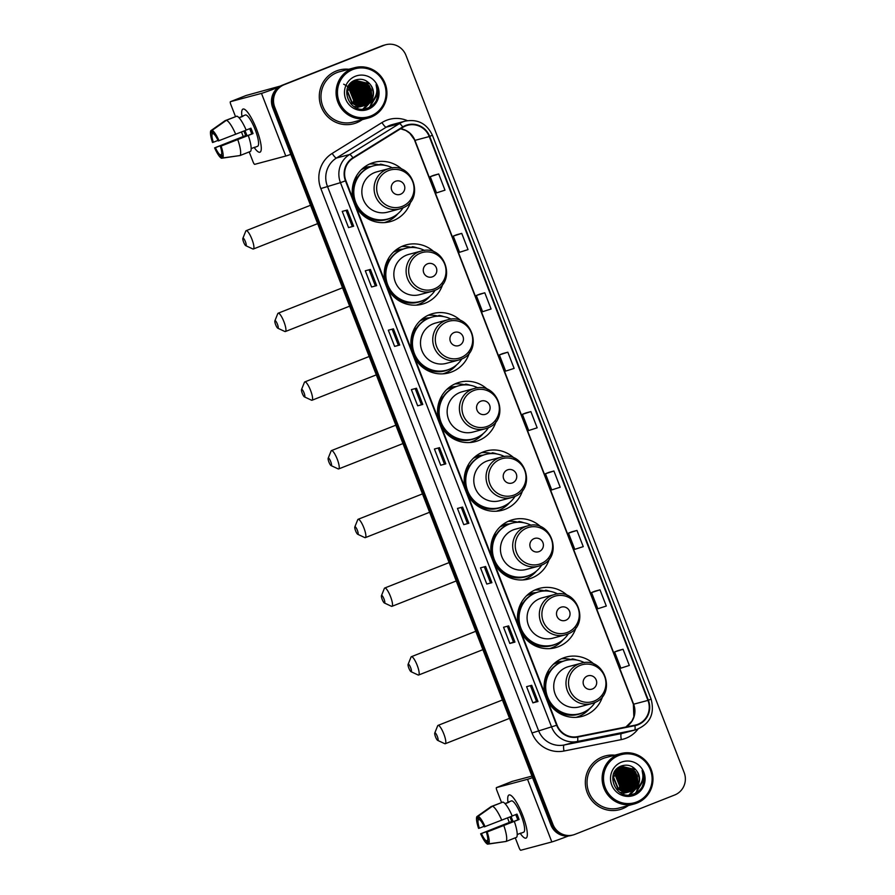 <?xml version="1.0" encoding="UTF-8"?>
<svg xmlns="http://www.w3.org/2000/svg" width="895" height="895" viewBox="0 0 895 895"><rect width="100%" height="100%" fill="white"/><g stroke="black" fill="none" stroke-linecap="round" stroke-linejoin="round"><path stroke-width="1.34" d="M594.19 664.291A30.71 29.904 75 0 0 566.132 657.053A30.71 29.904 75 0 0 562.966 658.105A30.71 29.904 75 0 0 545.223 694.598M547.583 700.696A30.71 29.904 75 0 0 582.007 716.403A30.71 29.904 75 0 0 585.173 715.351A30.71 29.904 75 0 0 602.704 696.131M567.542 595.589A30.71 29.904 75 0 0 539.495 588.362A30.71 29.904 75 0 0 536.318 589.402A30.71 29.904 75 0 0 518.574 625.896M520.946 631.993A30.71 29.904 75 0 0 555.359 647.7A30.71 29.904 75 0 0 558.525 646.649A30.71 29.904 75 0 0 576.056 627.429M540.893 526.886A30.71 29.904 75 0 0 512.846 519.659A30.71 29.904 75 0 0 509.669 520.7A30.71 29.904 75 0 0 491.926 557.205M494.297 563.291A30.71 29.904 75 0 0 528.71 578.998A30.71 29.904 75 0 0 531.876 577.957A30.71 29.904 75 0 0 549.407 558.737M514.245 458.195A30.71 29.904 75 0 0 486.198 450.957A30.71 29.904 75 0 0 483.031 452.009A30.71 29.904 75 0 0 465.288 488.502M467.649 494.599A30.71 29.904 75 0 0 502.061 510.295A30.71 29.904 75 0 0 505.227 509.255A30.71 29.904 75 0 0 522.758 490.035M487.607 389.493A30.71 29.904 75 0 0 459.549 382.254A30.71 29.904 75 0 0 456.383 383.306A30.71 29.904 75 0 0 438.639 419.8M441 425.897A30.71 29.904 75 0 0 475.413 441.604A30.71 29.904 75 0 0 478.59 440.553A30.71 29.904 75 0 0 496.11 421.332M460.959 320.79A30.71 29.904 75 0 0 432.9 313.563A30.71 29.904 75 0 0 429.734 314.604A30.71 29.904 75 0 0 411.991 351.097M414.351 357.194A30.71 29.904 75 0 0 448.764 372.902A30.71 29.904 75 0 0 451.941 371.85A30.71 29.904 75 0 0 469.472 352.63M434.31 252.088A30.71 29.904 75 0 0 406.252 244.861A30.71 29.904 75 0 0 403.086 245.901A30.71 29.904 75 0 0 385.342 282.406M387.703 288.492A30.71 29.904 75 0 0 422.127 304.199A30.71 29.904 75 0 0 425.293 303.159A30.71 29.904 75 0 0 442.824 283.939M402.303 169.569A30.71 29.904 75 0 0 374.244 162.331A30.71 29.904 75 0 0 371.078 163.382A30.71 29.904 75 0 0 353.335 199.876M355.695 205.973A30.71 29.904 75 0 0 390.108 221.68A30.71 29.904 75 0 0 393.285 220.629A30.71 29.904 75 0 0 410.816 201.409M554.989 662.826A28.103 27.365 -105 0 1 557.093 662.177A28.103 27.365 -105 0 1 562.955 661.293M557.988 662.535A28.103 27.365 75 0 0 554.945 662.871M528.352 594.135A28.103 27.365 -105 0 1 530.444 593.474A28.103 27.365 -105 0 1 536.318 592.591M531.339 593.832A28.103 27.365 75 0 0 528.296 594.168M501.703 525.432A28.103 27.365 -105 0 1 503.807 524.772A28.103 27.365 -105 0 1 509.669 523.888M504.69 525.141A28.103 27.365 75 0 0 501.647 525.477M475.055 456.73A28.103 27.365 -105 0 1 477.158 456.07A28.103 27.365 -105 0 1 483.02 455.186M478.042 456.439A28.103 27.365 75 0 0 474.999 456.774M448.406 388.027A28.103 27.365 -105 0 1 450.509 387.378A28.103 27.365 -105 0 1 456.372 386.495M451.393 387.736A28.103 27.365 75 0 0 448.361 388.072M421.758 319.336A28.103 27.365 -105 0 1 423.861 318.676A28.103 27.365 -105 0 1 429.723 317.792M424.745 319.034A28.103 27.365 75 0 0 421.713 319.37M398.107 250.343A28.103 27.365 75 0 0 395.064 250.678A28.103 27.365 -105 0 1 397.212 249.973A28.103 27.365 -105 0 1 403.074 249.09M363.101 168.103A28.103 27.365 -105 0 1 365.205 167.454A28.103 27.365 -105 0 1 371.067 166.571M366.089 167.812A28.103 27.365 75 0 0 363.057 168.148M385.141 222.553A30.71 29.904 75 0 0 386.674 221.781M378.574 164.669A30.71 29.904 75 0 0 369.501 164.053M417.148 305.072A30.71 29.904 75 0 0 418.681 304.311M410.581 247.199A30.71 29.904 75 0 0 401.508 246.584M443.797 373.774A30.71 29.904 75 0 0 445.33 373.014M437.23 315.901A30.71 29.904 75 0 0 428.157 315.286M470.446 442.477A30.71 29.904 75 0 0 471.978 441.705M463.878 384.593A30.71 29.904 75 0 0 454.805 383.977M497.094 511.179A30.71 29.904 75 0 0 498.627 510.407M490.516 453.295A30.71 29.904 75 0 0 481.454 452.68M523.743 579.87A30.71 29.904 75 0 0 525.264 579.11M517.165 521.998A30.71 29.904 75 0 0 508.103 521.382M550.38 648.573A30.71 29.904 75 0 0 551.913 647.812M543.813 590.7A30.71 29.904 75 0 0 534.751 590.073M577.029 717.275A30.71 29.904 75 0 0 578.562 716.503M570.462 659.391A30.71 29.904 75 0 0 561.389 658.776M385.723 44.75L383.675 45.298A17.385 16.927 75 0 0 381.885 45.891L282.138 85.26A17.385 16.927 75 0 0 272.673 107.68L550.872 824.91A17.385 16.927 75 0 0 571.111 835.494L572.14 835.225A17.385 16.927 75 0 1 551.902 824.642A17.385 16.927 75 0 0 572.14 835.225L573.158 834.946A17.385 16.927 75 0 0 574.959 834.353L674.696 794.984A17.385 16.927 75 0 0 684.16 772.564L405.961 55.333A17.385 16.927 75 0 0 383.921 45.343L284.185 84.712A17.385 16.927 75 0 0 274.72 107.132L552.92 824.373A17.385 16.927 75 0 0 573.158 834.946M284.185 84.712L283.167 84.98A17.385 16.927 75 0 0 273.702 107.4L551.902 824.642L273.702 107.4A17.385 16.927 75 0 1 283.167 84.98L382.903 45.611L282.138 85.26M384.693 45.018A17.385 16.927 75 0 0 382.903 45.611A17.385 16.927 75 0 1 384.693 45.018M336.363 70.962A27.812 27.085 75 0 0 320.701 105.375A27.812 27.085 75 0 0 353.603 123.767A27.812 27.085 75 0 0 356.467 122.816A27.812 27.085 75 0 0 362.251 119.65A27.812 27.085 75 0 1 356.467 122.816A27.812 27.085 75 0 1 353.603 123.767A27.812 27.085 75 0 1 320.701 105.375A27.812 27.085 75 0 1 336.363 70.962A27.812 27.085 75 0 1 339.227 70.023A27.812 27.085 75 0 0 336.363 70.962M602.413 756.879A27.812 27.085 75 0 0 586.74 791.292A27.812 27.085 75 0 0 619.653 809.673A27.812 27.085 75 0 0 622.517 808.733A27.812 27.085 75 0 0 628.301 805.567A27.812 27.085 75 0 1 622.517 808.733A27.812 27.085 75 0 1 619.653 809.673A27.812 27.085 75 0 1 586.74 791.292A27.812 27.085 75 0 1 602.413 756.879A27.812 27.085 75 0 1 605.277 755.939A27.812 27.085 75 0 0 602.413 756.879M405.748 125.904A18.549 18.057 -105 0 1 429.253 136.555L647.958 700.405A18.549 18.057 -105 0 1 634.846 725.207L577.532 736.63A18.549 18.057 -105 0 1 557.048 725.095L345.884 180.667A18.549 18.057 -105 0 1 353.156 158.169L402.94 127.314A18.549 18.057 -105 0 1 405.748 125.904M405.58 125.468A19.008 18.504 75 0 0 402.705 126.922L352.921 157.766A19.008 18.504 75 0 0 345.459 180.835L556.634 725.252A19.008 18.504 75 0 0 577.622 737.088L634.935 725.666A19.008 18.504 75 0 0 648.383 700.237L429.678 136.387A19.008 18.504 75 0 0 405.58 125.468M623.054 649.244L614.585 651.963L620.873 668.162L629.33 665.444L623.054 649.244L617.942 650.62M600.008 589.839L591.539 592.557L597.826 608.757L606.295 606.038L600.008 589.839L594.895 591.203M576.962 530.422L568.493 533.14L574.78 549.34L583.249 546.632L576.962 530.422L571.849 531.798M553.915 471.016L545.458 473.735L551.734 489.934L560.203 487.216L553.915 471.016L548.803 472.392M438.707 173.966L430.238 176.684L436.525 192.884L444.983 190.165L438.707 173.966L433.594 175.342M461.742 233.382L453.284 236.09L459.56 252.3L468.029 249.582L461.742 233.382L456.629 234.747M484.788 292.788L476.319 295.507L482.606 311.706L491.075 308.988L484.788 292.788L479.675 294.164M507.834 352.194L499.365 354.912L505.653 371.112L514.122 368.404L507.834 352.194L502.721 353.57M530.88 411.611L522.411 414.318L528.699 430.529L537.157 427.81L530.88 411.611L525.768 412.975M348.781 69.262A27.812 27.085 75 0 0 339.227 70.023A27.812 27.085 75 0 1 348.781 69.262M614.831 755.179A27.812 27.085 75 0 0 605.277 755.939L605.277 755.939A27.812 27.085 75 0 1 614.831 755.179M491.903 582.679L486.79 584.055L480.503 567.844L485.627 566.479L491.903 582.679L485.515 566.513M514.949 642.095L509.837 643.46L503.549 627.261L508.662 625.885L514.949 642.095L508.55 625.918M537.996 701.501L532.883 702.866L526.596 686.666L531.708 685.301L537.996 701.501L531.596 685.324M422.776 404.45L417.663 405.815L411.376 389.616L416.488 388.251L422.776 404.45L416.376 388.285M399.729 345.045L394.617 346.41L388.329 330.21L393.442 328.845L399.729 345.045L393.341 328.868M376.683 285.628L371.57 287.004L365.294 270.793L370.407 269.429L376.683 285.628L370.295 269.462M353.648 226.222L348.535 227.587L342.248 211.388L347.361 210.023L353.648 226.222L347.249 210.045M468.868 523.273L463.744 524.638L457.468 508.438L462.581 507.073L468.868 523.273L462.469 507.096M445.822 463.867L440.709 465.232L434.422 449.033L439.534 447.657L445.822 463.867L439.423 447.69M440.709 465.232L445.71 463.89M463.744 524.638L468.745 523.295M348.535 227.587L353.536 226.245M371.57 287.004L376.571 285.65M394.617 346.41L399.617 345.067M417.663 405.815L422.664 404.473M532.883 702.866L536.519 701.434M530.399 685.648L536.53 701.434L537.884 701.523M509.837 643.46L513.484 642.017M507.353 626.243L513.484 642.028L514.838 642.118M486.79 584.055L491.791 582.701M522.411 414.318L525.812 412.964M499.365 354.912L502.766 353.547M476.319 295.507L479.731 294.142M453.284 236.09L456.685 234.725M430.238 176.684L433.639 175.319M545.458 473.735L548.859 472.37M568.493 533.14L571.905 531.775M591.539 592.557L594.94 591.192M614.585 651.963L617.986 650.598M444.345 463.8L438.226 448.015M421.31 404.383L415.179 388.598M398.264 344.978L392.144 329.192M375.218 285.561L369.098 269.775M352.171 226.155L346.052 210.37M467.391 523.206L461.272 507.42M490.438 582.611L484.318 566.826M241.941 116.361A23.18 5.258 68.5 0 1 245.655 110.13A23.18 5.258 68.5 0 1 256.585 129.26A23.18 5.258 68.5 0 1 261.228 149.577A23.18 5.258 68.5 0 1 254.247 147.563A23.18 5.258 68.5 0 0 259.986 152.195A23.18 5.258 68.5 0 0 256.585 129.26A23.18 5.258 68.5 0 0 242.959 109.067A23.18 5.258 68.5 0 0 241.941 116.361M278.49 87.262A23.18 0.593 158.8 0 1 261.485 93.382L230.429 101.683A2.898 0.66 -111.5 0 0 230.407 101.694A2.898 0.66 -111.5 0 0 230.832 104.558L235.486 116.551M290.786 154.365A23.18 0.593 158.8 0 1 285.785 156.032L254.728 164.333A2.898 0.66 -111.5 0 1 253.039 161.805L249.202 151.926M243.239 136.532L241.471 131.99M246.136 95.485A2.898 0.66 68.5 0 1 246.159 95.474A2.898 0.66 68.5 0 1 246.17 95.474L280.515 86.009M218.011 140.414L213.301 142.271A11.59 2.629 68.5 0 1 212.126 134.015L213.357 133.534M226.379 120.299L212.115 130.357L213.413 133.679A11.59 2.629 68.5 0 1 218.257 140.951L246.192 130.133A19.119 4.341 68.5 0 0 236.884 116.16L226.379 120.299A19.119 4.341 68.5 0 1 235.698 134.272M246.17 130.077L250.924 128.198A16.804 3.815 68.5 0 1 252.032 130.883A16.804 3.815 68.5 0 1 253.016 133.601L220.349 146.344L251.842 133.914A11.59 2.629 -111.5 0 0 250.88 131.196A11.59 2.629 -111.5 0 0 249.806 128.645M251.786 133.747A11.59 2.629 68.5 0 1 250.488 130.692A11.59 2.629 68.5 0 1 249.75 128.667M245.051 130.581A11.59 2.629 -111.5 0 0 245.767 132.561A11.59 2.629 -111.5 0 0 246.897 135.234L215.393 147.675A11.59 2.629 68.5 0 0 220.248 154.936L221.535 158.258L239.412 155.629M221.535 158.258A15.07 3.423 68.5 0 1 214.61 147.876L245.722 135.548A16.804 3.815 68.5 0 1 244.615 132.863A16.804 3.815 68.5 0 1 243.932 131.028M238.965 117.692L241.695 116.618A16.804 3.815 68.5 0 1 242.153 116.249L245.297 114.996A16.804 3.815 68.5 0 1 255.176 129.641A16.804 3.815 68.5 0 1 257.637 146.265L254.493 147.507A16.804 3.815 68.5 0 1 253.9 147.541M254.493 147.507A16.804 3.815 68.5 0 0 254.941 147.138L251.171 148.626M248.295 135.537A19.119 4.341 68.5 0 1 250.544 151.389L240.05 155.54L222.81 157.923L221.524 154.6A11.59 2.629 68.5 0 0 220.349 146.344M237.79 139.676A19.119 4.341 68.5 0 1 240.05 155.54M212.115 130.357A15.07 3.423 68.5 0 1 219.04 140.739M221.132 146.131A15.07 3.423 68.5 0 1 222.81 157.923M214.61 147.876L215.393 147.675M242.153 116.249A16.804 3.815 68.5 0 1 242.981 116.272L239.077 117.816M235.653 116.641L225.104 120.646L210.84 130.704L212.126 134.015M213.301 142.271L212.518 142.484A15.07 3.423 68.5 0 1 210.84 130.704M221.591 154.41L220.248 154.936M245.722 135.548L246.897 135.234M251.842 133.914L253.016 133.601M370.765 116.014A24.915 24.254 75 0 0 384.324 83.884A24.915 24.254 75 0 0 352.753 69.564A24.915 24.254 75 0 0 339.183 101.706A24.915 24.254 75 0 0 370.765 116.014M370.933 117.167A26.078 25.384 75 0 0 385.611 84.902A26.078 25.384 75 0 0 354.767 67.662A26.078 25.384 75 0 0 352.071 68.557A26.078 25.384 75 0 0 337.393 100.811A26.078 25.384 75 0 0 368.237 118.05A26.078 25.384 75 0 0 370.933 117.167M369.993 106.975A26.078 25.384 75 0 0 371.47 101.706M371.772 99.334A26.078 25.384 75 0 0 371.828 96.145M371.626 93.751A26.078 25.384 75 0 0 369.176 85.584L371.638 94.892M368.36 84.029A26.078 25.384 75 0 0 366.279 80.897M354.767 67.662L339.686 71.701A26.078 25.384 75 0 0 336.99 72.584A26.078 25.384 75 0 0 322.301 104.849A26.078 25.384 75 0 0 353.156 122.089L368.237 118.05M358.917 107.02L358.324 107.232M358.705 107.053L358.123 107.277M360.54 106.583L359.947 106.807M360.338 106.617L359.745 106.841M362.162 106.147L361.569 106.371M361.379 106.438L353.928 106.572M361.96 106.181L361.367 106.404M361.166 106.471L360.562 106.662M368.449 103.585A13.101 12.754 75 0 0 371.045 85.495C367.174 80.069 362.106 78.201 355.863 79.901C337.493 85.674 349.856 115.679 367.386 108.15C372.454 106.259 375.889 102.724 377.69 97.533C378.82 92.99 378.283 88.661 376.057 84.544C378.283 92.834 375.743 99.177 368.449 103.585L364.019 105.744L352.485 103.317L347.473 91.178L355.114 81.098L356.445 80.651L367.487 83.213L371.951 95.496L363.202 105.934M363.001 106.002L361.983 106.281M356.232 80.707L367.084 83.325L371.548 95.597L362.99 105.968M362.788 106.046L362.184 106.225M371.045 85.495C375.285 94.109 373.271 100.743 364.992 105.397L363.817 105.8M364.019 105.744L352.082 103.428L347.07 91.29L354.711 81.199M348.625 87.218L349.632 87.99L354.096 100.262L353.044 103.73M348.491 87.52L353.682 100.374L352.775 103.54M349.207 86.144L351.254 87.553L355.718 99.837L354.084 104.413M349.061 86.401L350.84 87.665L355.304 99.938L353.827 104.256M349.822 85.204L352.876 87.117L357.34 99.401L355.102 104.939M349.665 85.428L352.473 87.229L356.937 99.513L354.856 104.816M350.471 84.387L354.498 86.692L358.962 98.965L356.076 105.353M350.314 84.589L354.096 86.793L358.559 99.076L355.841 105.252M351.153 83.671L356.12 86.256L360.584 98.528L357.038 105.666M350.985 83.839L355.718 86.356L360.182 98.64L356.803 105.599M351.858 83.034L357.743 85.819L362.206 98.092L357.966 105.901M351.679 83.19L357.34 85.931L361.804 98.204L357.731 105.845M352.574 82.485L359.365 85.383L363.829 97.667L358.884 106.057M352.395 82.608L358.962 85.495L363.426 97.768L358.649 106.024M353.312 81.993L360.987 84.947L365.451 97.231L359.779 106.147M359.589 106.27L359.029 106.617M358.839 106.729L358.268 107.02M358.078 107.12L357.497 107.378M353.133 82.105L360.584 85.059L365.048 97.342L359.555 106.136M359.365 106.259L358.805 106.617M358.626 106.729L358.056 107.031M357.866 107.132L357.284 107.4M354.073 81.568L362.609 84.522L367.073 96.794L360.651 106.181M360.461 106.292L359.891 106.583M359.7 106.684L359.119 106.941M353.883 81.669L362.206 84.622L366.67 96.906L360.439 106.181M360.249 106.292L359.678 106.606M359.488 106.695L358.906 106.964M354.845 81.21L364.243 84.085L368.706 96.358L361.513 106.158M361.323 106.248L360.741 106.505M354.655 81.288L363.829 84.186L368.292 96.47L361.3 106.169M361.11 106.259L360.528 106.527M355.639 80.897L365.865 83.649L370.329 95.922L362.363 106.069M355.438 80.975L365.451 83.761L369.915 96.033L362.151 106.102M355.349 76.265A17.732 17.262 75 0 0 345.694 99.132A17.732 17.262 75 0 0 368.169 109.313A17.732 17.262 75 0 0 377.824 86.446A17.732 17.262 75 0 0 355.349 76.265M343.68 84.175L351.601 88.784L355.472 97.309M376.057 84.544L377.925 95.541L376.068 101.079M376.515 93.181L376.303 95.978L369.4 107.288M371.313 97.947L370.082 101.784M369.434 103.093L364.097 108.888M367.543 85.998L370.015 95.329M369.691 98.383L368.46 102.22M368.147 102.88L367.465 104.1M367.308 104.346L362.967 108.977M365.921 86.435L368.393 95.765M368.069 98.819L366.838 102.656M366.525 103.317L365.842 104.536M362.665 87.307L365.149 96.626M361.043 87.732L363.515 97.063M359.421 88.169L361.893 97.499M357.799 88.605L360.271 97.935M356.176 89.041L358.649 98.36M354.554 89.478L357.027 98.797M376.683 92.185L376.504 95.922L369.848 107.053M370.955 88.997L371.481 90.943M371.716 96.638L370.474 101.325M369.68 102.947L364.254 108.877M369.333 89.433L369.859 91.368M370.094 97.074L368.841 101.761M368.505 102.522L367.755 103.898M367.588 104.178L363.101 108.977M367.711 89.858L368.225 91.805M368.471 97.499L367.219 102.198M366.883 102.959L366.133 104.335M364.466 90.731L364.981 92.677M362.844 91.167L363.359 93.114M361.222 91.603L361.737 93.539M359.589 92.028L360.114 93.975M357.966 92.465L358.492 94.411M356.344 92.901L356.87 94.848M243.619 242.153A4.061 0.917 -111.5 0 0 245.767 245.666A4.061 0.917 -111.5 0 0 245.409 241.672A4.061 0.917 -111.5 0 0 242.869 238.327A4.061 0.917 -111.5 0 0 243.619 242.153M242.869 238.327L245.767 231.123A9.856 2.237 68.5 0 1 246.147 230.675A9.856 2.237 68.5 0 1 251.942 239.256A9.856 2.237 68.5 0 1 253.386 249A9.856 2.237 68.5 0 1 252.804 248.944L245.767 245.666M400.546 194.249A6.959 6.768 75 0 0 404.327 185.276A6.959 6.768 75 0 0 395.523 181.282A6.959 6.768 75 0 0 391.73 190.255A6.959 6.768 75 0 0 400.546 194.249M389.045 168.573C412.808 160.854 425.696 200.223 402.012 208.166L399.819 208.882A20.865 20.305 75 0 1 375.139 195.088A20.865 20.305 75 0 1 386.897 169.289A20.865 20.305 75 0 1 389.045 168.573L376.795 171.851A20.865 20.305 75 0 0 374.636 172.567A20.865 20.305 75 0 0 362.889 198.366A20.865 20.305 75 0 0 387.569 212.16L399.819 208.882A20.865 20.305 75 0 0 401.978 208.177M392.569 167.958A27.521 26.794 75 0 0 373.539 165.821A27.521 26.794 75 0 0 370.698 166.761A27.521 26.794 75 0 0 355.192 200.804A27.521 26.794 75 0 0 387.759 219.006A27.521 26.794 75 0 0 390.6 218.067A27.521 26.794 75 0 0 403.186 207.651M373.539 165.821L373.025 165.955A27.521 26.794 75 0 0 370.183 166.895A27.521 26.794 75 0 0 354.677 200.95A27.521 26.794 75 0 0 387.244 219.141L387.759 219.006M369.758 167.074A27.521 26.794 75 0 0 366.379 167.734A27.521 26.794 75 0 0 363.538 168.674A27.521 26.794 75 0 0 361.423 169.625M397.951 213.659A30.128 29.334 -105 0 1 386.55 221.837A30.128 29.334 -105 0 1 384.302 222.609M378.596 164.993L380.52 164.154L383.161 165.094M352.339 188.957A27.79 27.051 75 0 1 356.747 176.986L356.02 176.718M380.52 164.154A30.128 29.334 -105 0 1 385.04 165.374M275.638 324.684A4.061 0.917 -111.5 0 0 277.774 328.185A4.061 0.917 -111.5 0 0 277.428 324.203A4.061 0.917 -111.5 0 0 274.877 320.846A4.061 0.917 -111.5 0 0 275.638 324.684M274.877 320.846L277.774 313.642A9.856 2.237 68.5 0 1 278.166 313.205A9.856 2.237 68.5 0 1 283.95 321.786A9.856 2.237 68.5 0 1 285.393 331.53A9.856 2.237 68.5 0 1 284.811 331.474L277.774 328.185M432.553 276.779A6.959 6.768 75 0 0 436.335 267.806A6.959 6.768 75 0 0 427.53 263.812A6.959 6.768 75 0 0 423.738 272.774A6.959 6.768 75 0 0 432.553 276.779M421.053 251.103C444.815 243.384 457.714 282.753 434.019 290.685L431.826 291.412A20.865 20.305 75 0 1 407.158 277.618A20.865 20.305 75 0 1 418.905 251.808A20.865 20.305 75 0 1 421.053 251.103L408.802 254.381A20.865 20.305 75 0 0 406.643 255.086A20.865 20.305 75 0 0 394.896 280.896A20.865 20.305 75 0 0 419.576 294.679L431.826 291.412A20.865 20.305 75 0 0 433.986 290.696M424.577 250.488A27.521 26.794 75 0 0 405.547 248.351A27.521 26.794 75 0 0 402.705 249.291A27.521 26.794 75 0 0 387.199 283.335A27.521 26.794 75 0 0 419.766 301.537A27.521 26.794 75 0 0 422.608 300.597A27.521 26.794 75 0 0 435.194 290.181M405.547 248.351L405.032 248.486A27.521 26.794 75 0 0 402.191 249.425A27.521 26.794 75 0 0 386.696 283.469A27.521 26.794 75 0 0 419.252 301.671L419.766 301.537M401.765 249.593A27.521 26.794 75 0 0 398.387 250.264A27.521 26.794 75 0 0 395.545 251.204A27.521 26.794 75 0 0 393.431 252.144M429.958 296.189A30.128 29.334 -105 0 1 418.558 304.356A30.128 29.334 -105 0 1 416.32 305.139M410.604 247.523L412.539 246.673L415.179 247.624M384.347 271.487A27.79 27.051 75 0 1 388.754 259.516L388.027 259.248M412.539 246.673A30.128 29.334 -105 0 1 417.048 247.893M302.275 393.375A4.061 0.917 -111.5 0 0 304.423 396.888A4.061 0.917 -111.5 0 0 304.065 392.894A4.061 0.917 -111.5 0 0 301.525 389.549A4.061 0.917 -111.5 0 0 302.275 393.375M301.525 389.549L304.423 382.344A9.856 2.237 68.5 0 1 304.803 381.908A9.856 2.237 68.5 0 1 310.599 390.488A9.856 2.237 68.5 0 1 312.042 400.233A9.856 2.237 68.5 0 1 311.46 400.166L304.423 396.888M459.202 345.47A6.959 6.768 75 0 0 462.983 336.509A6.959 6.768 75 0 0 454.179 332.515A6.959 6.768 75 0 0 450.386 341.476A6.959 6.768 75 0 0 459.202 345.47M447.701 319.806L435.451 323.073A20.865 20.305 75 0 0 433.292 323.789A20.865 20.305 75 0 0 421.545 349.587A20.865 20.305 75 0 0 446.225 363.381L458.475 360.103A20.865 20.305 75 0 0 460.634 359.398C484.352 351.455 471.464 312.086 447.701 319.806A20.865 20.305 75 0 0 445.553 320.511A20.865 20.305 75 0 0 433.795 346.32A20.865 20.305 75 0 0 458.475 360.103L460.668 359.387M451.225 319.191A27.521 26.794 75 0 0 432.195 317.054A27.521 26.794 75 0 0 429.354 317.982A27.521 26.794 75 0 0 413.848 352.037A27.521 26.794 75 0 0 446.415 370.228A27.521 26.794 75 0 0 449.256 369.299A27.521 26.794 75 0 0 461.842 358.884M432.195 317.054L431.681 317.188A27.521 26.794 75 0 0 428.839 318.128A27.521 26.794 75 0 0 413.333 352.171A27.521 26.794 75 0 0 445.9 370.373L446.415 370.228M428.414 318.296A27.521 26.794 75 0 0 425.035 318.967A27.521 26.794 75 0 0 422.194 319.895A27.521 26.794 75 0 0 420.079 320.846M456.607 364.88A30.128 29.334 -105 0 1 445.207 373.058A30.128 29.334 -105 0 1 442.958 373.841M437.252 316.215L439.176 315.376L441.828 316.315M410.995 340.189A27.79 27.051 75 0 1 415.403 328.219L414.676 327.95M439.176 315.376A30.128 29.334 -105 0 1 443.696 316.595M328.924 462.077A4.061 0.917 -111.5 0 0 331.072 465.59A4.061 0.917 -111.5 0 0 330.714 461.596A4.061 0.917 -111.5 0 0 328.174 458.251A4.061 0.917 -111.5 0 0 328.924 462.077M328.174 458.251L331.072 451.046A9.856 2.237 68.5 0 1 331.452 450.599A9.856 2.237 68.5 0 1 337.247 459.18A9.856 2.237 68.5 0 1 338.69 468.924A9.856 2.237 68.5 0 1 338.109 468.868L331.072 465.59M485.851 414.172A6.959 6.768 75 0 0 489.632 405.2A6.959 6.768 75 0 0 480.816 401.206A6.959 6.768 75 0 0 477.035 410.178A6.959 6.768 75 0 0 485.851 414.172M474.35 388.497C498.112 380.778 511 420.158 487.316 428.09L485.124 428.806A20.865 20.305 75 0 1 460.444 415.011A20.865 20.305 75 0 1 472.191 389.213A20.865 20.305 75 0 1 474.35 388.497L462.1 391.775A20.865 20.305 75 0 0 459.94 392.491A20.865 20.305 75 0 0 448.194 418.289A20.865 20.305 75 0 0 472.873 432.084L485.124 428.806A20.865 20.305 75 0 0 487.283 428.101M477.874 387.882A27.521 26.794 75 0 0 458.844 385.745A27.521 26.794 75 0 0 456.002 386.685A27.521 26.794 75 0 0 440.497 420.739A27.521 26.794 75 0 0 473.052 438.93A27.521 26.794 75 0 0 475.894 437.991A27.521 26.794 75 0 0 488.491 427.575M458.844 385.745L458.329 385.879A27.521 26.794 75 0 0 455.488 386.819A27.521 26.794 75 0 0 439.982 420.874A27.521 26.794 75 0 0 472.549 439.065L473.052 438.93M455.063 386.998A27.521 26.794 75 0 0 451.684 387.658A27.521 26.794 75 0 0 448.842 388.598A27.521 26.794 75 0 0 446.717 389.549M483.255 433.583A30.128 29.334 -105 0 1 471.855 441.761A30.128 29.334 -105 0 1 469.606 442.533M463.901 384.917L465.825 384.078L468.465 385.018M437.633 408.881A27.79 27.051 75 0 1 442.052 396.91L441.313 396.642M465.825 384.078A30.128 29.334 -105 0 1 470.345 385.297M355.572 530.78A4.061 0.917 -111.5 0 0 357.72 534.281A4.061 0.917 -111.5 0 0 357.362 530.299A4.061 0.917 -111.5 0 0 354.823 526.942A4.061 0.917 -111.5 0 0 355.572 530.78M354.823 526.942L357.72 519.749A9.856 2.237 68.5 0 1 358.101 519.301A9.856 2.237 68.5 0 1 363.896 527.882A9.856 2.237 68.5 0 1 365.339 537.626A9.856 2.237 68.5 0 1 364.746 537.571L357.72 534.281M512.499 482.875A6.959 6.768 75 0 0 516.281 473.902A6.959 6.768 75 0 0 507.465 469.909A6.959 6.768 75 0 0 503.684 478.881A6.959 6.768 75 0 0 512.499 482.875M500.999 457.2C524.761 449.48 537.649 488.849 513.954 496.781L511.772 497.508A20.865 20.305 75 0 1 487.093 483.714A20.865 20.305 75 0 1 498.839 457.904A20.865 20.305 75 0 1 500.999 457.2L488.737 460.477A20.865 20.305 75 0 0 486.589 461.182A20.865 20.305 75 0 0 474.842 486.992A20.865 20.305 75 0 0 499.522 500.786L511.772 497.508A20.865 20.305 75 0 0 513.92 496.792M504.523 456.584A27.521 26.794 75 0 0 485.482 454.447A27.521 26.794 75 0 0 482.64 455.387A27.521 26.794 75 0 0 467.145 489.431A27.521 26.794 75 0 0 499.701 507.633A27.521 26.794 75 0 0 502.542 506.693A27.521 26.794 75 0 0 515.128 496.277M485.482 454.447L484.978 454.582A27.521 26.794 75 0 0 482.136 455.521A27.521 26.794 75 0 0 466.631 489.565A27.521 26.794 75 0 0 499.197 507.767L499.701 507.633M481.711 455.689A27.521 26.794 75 0 0 478.333 456.361A27.521 26.794 75 0 0 475.491 457.3A27.521 26.794 75 0 0 473.365 458.24M509.893 502.285A30.128 29.334 -105 0 1 498.504 510.452A30.128 29.334 -105 0 1 496.255 511.235M490.538 453.62L492.474 452.781L495.114 453.72M464.281 477.583A27.79 27.051 75 0 1 468.7 465.613L467.962 465.344M492.474 452.781A30.128 29.334 -105 0 1 496.982 453.989M382.221 599.471A4.061 0.917 -111.5 0 0 384.369 602.984A4.061 0.917 -111.5 0 0 384.011 599.001A4.061 0.917 -111.5 0 0 381.471 595.645A4.061 0.917 -111.5 0 0 382.221 599.471M381.471 595.645L384.358 588.44A9.856 2.237 68.5 0 1 384.749 588.004A9.856 2.237 68.5 0 1 390.533 596.585A9.856 2.237 68.5 0 1 391.976 606.329A9.856 2.237 68.5 0 1 391.395 606.262L384.369 602.984M539.137 551.566A6.959 6.768 75 0 0 542.929 542.605A6.959 6.768 75 0 0 534.114 538.611A6.959 6.768 75 0 0 530.332 547.572A6.959 6.768 75 0 0 539.137 551.566M527.647 525.902L515.386 529.18A20.865 20.305 75 0 0 513.238 529.885A20.865 20.305 75 0 0 501.491 555.694A20.865 20.305 75 0 0 526.159 569.477L538.421 566.211A20.865 20.305 75 0 0 540.569 565.495C564.297 557.551 551.409 518.183 527.647 525.902A20.865 20.305 75 0 0 525.488 526.607A20.865 20.305 75 0 0 513.741 552.416A20.865 20.305 75 0 0 538.421 566.211L540.602 565.483M531.171 525.287A27.521 26.794 75 0 0 512.13 523.15A27.521 26.794 75 0 0 509.289 524.078A27.521 26.794 75 0 0 493.794 558.133A27.521 26.794 75 0 0 526.35 576.324A27.521 26.794 75 0 0 529.191 575.395A27.521 26.794 75 0 0 541.777 564.98M512.13 523.15L511.627 523.284A27.521 26.794 75 0 0 508.785 524.224A27.521 26.794 75 0 0 493.279 558.267A27.521 26.794 75 0 0 525.835 576.469L526.35 576.324M508.36 524.392A27.521 26.794 75 0 0 504.97 525.063A27.521 26.794 75 0 0 502.129 526.003A27.521 26.794 75 0 0 500.014 526.942M536.541 570.988A30.128 29.334 -105 0 1 525.152 579.154A30.128 29.334 -105 0 1 522.904 579.938M517.187 522.311L519.122 521.472L521.763 522.423M490.93 546.286A27.79 27.051 75 0 1 495.349 534.315L494.611 534.046M519.122 521.472A30.128 29.334 -105 0 1 523.631 522.691M408.87 668.173A4.061 0.917 -111.5 0 0 411.006 671.686A4.061 0.917 -111.5 0 0 410.66 667.692A4.061 0.917 -111.5 0 0 408.109 664.347A4.061 0.917 -111.5 0 0 408.87 668.173M408.109 664.347L411.006 657.143A9.856 2.237 68.5 0 1 411.398 656.695A9.856 2.237 68.5 0 1 417.182 665.287A9.856 2.237 68.5 0 1 418.625 675.031A9.856 2.237 68.5 0 1 418.043 674.964L411.006 671.686M565.785 620.269A6.959 6.768 75 0 0 569.578 611.307A6.959 6.768 75 0 0 560.762 607.313A6.959 6.768 75 0 0 556.97 616.275A6.959 6.768 75 0 0 565.785 620.269M554.285 594.593C578.058 586.885 590.946 626.254 567.251 634.186L565.069 634.902A20.865 20.305 75 0 1 540.39 621.119A20.865 20.305 75 0 1 552.137 595.309A20.865 20.305 75 0 1 554.285 594.593L542.034 597.871A20.865 20.305 75 0 0 539.886 598.587A20.865 20.305 75 0 0 528.128 624.386A20.865 20.305 75 0 0 552.808 638.18L565.069 634.902A20.865 20.305 75 0 0 567.217 634.197M557.82 593.989A27.521 26.794 75 0 0 538.779 591.841A27.521 26.794 75 0 0 535.937 592.781A27.521 26.794 75 0 0 520.442 626.836A27.521 26.794 75 0 0 552.998 645.026A27.521 26.794 75 0 0 555.84 644.087A27.521 26.794 75 0 0 568.426 633.671M538.779 591.841L538.264 591.987A27.521 26.794 75 0 0 535.423 592.915A27.521 26.794 75 0 0 519.928 626.97A27.521 26.794 75 0 0 552.483 645.161L552.998 645.026M535.009 593.094A27.521 26.794 75 0 0 531.619 593.765A27.521 26.794 75 0 0 528.777 594.694A27.521 26.794 75 0 0 526.663 595.645M563.19 639.679A30.128 29.334 -105 0 1 551.801 647.857A30.128 29.334 -105 0 1 549.552 648.64M543.836 591.013L545.771 590.174L548.411 591.114M517.578 614.977A27.79 27.051 75 0 1 521.986 603.017L521.259 602.738M545.771 590.174A30.128 29.334 -105 0 1 550.28 591.394M435.518 736.876A4.061 0.917 -111.5 0 0 437.655 740.378A4.061 0.917 -111.5 0 0 437.308 736.395A4.061 0.917 -111.5 0 0 434.757 733.05A4.061 0.917 -111.5 0 0 435.518 736.876M434.757 733.05L437.655 725.845A9.856 2.237 68.5 0 1 438.035 725.397A9.856 2.237 68.5 0 1 443.83 733.978A9.856 2.237 68.5 0 1 445.274 743.723A9.856 2.237 68.5 0 1 444.692 743.667L437.655 740.378M592.434 688.971A6.959 6.768 75 0 0 596.215 679.999A6.959 6.768 75 0 0 587.411 676.005A6.959 6.768 75 0 0 583.618 684.977A6.959 6.768 75 0 0 592.434 688.971M580.933 663.296L568.683 666.574A20.865 20.305 75 0 0 566.524 667.278A20.865 20.305 75 0 0 554.777 693.088A20.865 20.305 75 0 0 579.457 706.882L591.707 703.604A20.865 20.305 75 0 0 593.866 702.899C617.595 694.945 604.696 655.576 580.933 663.296A20.865 20.305 75 0 0 578.785 664.012A20.865 20.305 75 0 0 567.038 689.81A20.865 20.305 75 0 0 591.707 703.604L593.9 702.888M584.457 662.68A27.521 26.794 75 0 0 565.427 660.544A27.521 26.794 75 0 0 562.586 661.483A27.521 26.794 75 0 0 547.08 695.527A27.521 26.794 75 0 0 579.647 713.729A27.521 26.794 75 0 0 582.488 712.789A27.521 26.794 75 0 0 595.074 702.374M565.427 660.544L564.913 660.678A27.521 26.794 75 0 0 562.071 661.618A27.521 26.794 75 0 0 546.577 695.672A27.521 26.794 75 0 0 579.132 713.863L579.647 713.729M561.646 661.785A27.521 26.794 75 0 0 558.267 662.457A27.521 26.794 75 0 0 555.426 663.396A27.521 26.794 75 0 0 553.311 664.347M589.839 708.381A30.128 29.334 -105 0 1 578.438 716.559A30.128 29.334 -105 0 1 576.201 717.331M570.484 659.716L572.408 658.877L575.06 659.816M544.227 683.679A27.79 27.051 75 0 1 548.635 671.709L547.908 671.44M572.408 658.877A30.128 29.334 -105 0 1 576.928 660.096M507.991 802.278A23.18 5.258 68.5 0 1 511.705 796.035A23.18 5.258 68.5 0 1 522.635 815.177A23.18 5.258 68.5 0 1 527.278 835.494A23.18 5.258 68.5 0 1 520.297 833.48A23.18 5.258 68.5 0 0 526.036 838.112A23.18 5.258 68.5 0 0 522.635 815.177A23.18 5.258 68.5 0 0 509.009 794.984A23.18 5.258 68.5 0 0 507.991 802.278M532.536 777.632A23.18 0.593 158.8 0 1 527.535 779.299L496.468 787.6A2.898 0.66 -111.5 0 0 496.456 787.6A2.898 0.66 -111.5 0 0 496.882 790.475L501.536 802.457M568.448 835.975A23.18 0.593 158.8 0 1 551.835 841.949L520.778 850.25A2.898 0.66 -111.5 0 1 519.089 847.722L515.251 837.832M509.289 822.449L507.521 817.907M512.186 781.391A2.898 0.66 68.5 0 1 512.208 781.391A2.898 0.66 68.5 0 1 512.22 781.38L531.943 776.11M484.05 826.331L479.351 828.188A11.59 2.629 68.5 0 1 478.176 819.932L479.407 819.451M492.429 806.216L478.165 816.274L479.451 819.596A11.59 2.629 68.5 0 1 484.307 826.857L512.242 816.05A19.119 4.341 68.5 0 0 502.923 802.077L492.429 806.216A19.119 4.341 68.5 0 1 501.748 820.189M512.22 815.994L516.974 814.114A16.804 3.815 68.5 0 1 518.082 816.799A16.804 3.815 68.5 0 1 519.066 819.518L486.399 832.26L517.892 819.831A11.59 2.629 -111.5 0 0 516.93 817.101A11.59 2.629 -111.5 0 0 515.856 814.551M517.836 819.663A11.59 2.629 68.5 0 1 516.538 816.609A11.59 2.629 68.5 0 1 515.8 814.573M511.101 816.497A11.59 2.629 -111.5 0 0 511.817 818.477A11.59 2.629 -111.5 0 0 512.947 821.151L481.443 833.581A11.59 2.629 68.5 0 0 486.287 840.852L487.585 844.175L505.462 841.535M487.585 844.175A15.07 3.423 68.5 0 1 480.66 833.793L511.772 821.465A16.804 3.815 68.5 0 1 510.665 818.78A16.804 3.815 68.5 0 1 509.982 816.945M505.015 803.609L507.745 802.535A16.804 3.815 68.5 0 1 508.203 802.155L511.347 800.913A16.804 3.815 68.5 0 1 521.226 815.558A16.804 3.815 68.5 0 1 523.687 832.182L520.543 833.424A16.804 3.815 68.5 0 1 519.95 833.458M520.543 833.424A16.804 3.815 68.5 0 0 520.991 833.044L517.22 834.532M514.334 821.442A19.119 4.341 68.5 0 1 516.594 837.306L506.1 841.457L488.86 843.828L487.574 840.506A11.59 2.629 68.5 0 0 486.399 832.26M503.84 825.593A19.119 4.341 68.5 0 1 506.1 841.457M478.165 816.274A15.07 3.423 68.5 0 1 485.09 826.644M487.182 832.048A15.07 3.423 68.5 0 1 488.86 843.828M480.66 833.793L481.443 833.581M508.203 802.155A16.804 3.815 68.5 0 1 509.031 802.188L505.127 803.732M501.703 802.558L491.154 806.563L476.89 816.609L478.176 819.932M479.351 828.188L478.568 828.39A15.07 3.423 68.5 0 1 476.89 816.609M487.641 840.315L486.287 840.852M511.772 821.465L512.947 821.151M517.892 819.831L519.066 819.518M636.815 801.931A24.915 24.254 75 0 0 650.374 769.789A24.915 24.254 75 0 0 618.792 755.481A24.915 24.254 75 0 0 605.233 787.611A24.915 24.254 75 0 0 636.815 801.931M636.971 803.072A26.078 25.384 75 0 0 651.661 770.819A26.078 25.384 75 0 0 620.817 753.579A26.078 25.384 75 0 0 618.121 754.474A26.078 25.384 75 0 0 603.443 786.727A26.078 25.384 75 0 0 634.287 803.967A26.078 25.384 75 0 0 636.971 803.072M636.043 792.892A26.078 25.384 75 0 0 637.52 787.611M637.811 785.251A26.078 25.384 75 0 0 637.878 782.062M637.665 779.657A26.078 25.384 75 0 0 635.226 771.501L637.688 780.809M634.41 769.935A26.078 25.384 75 0 0 632.329 766.814M620.817 753.579L605.725 757.617A26.078 25.384 75 0 0 603.04 758.501A26.078 25.384 75 0 0 588.351 790.755A26.078 25.384 75 0 0 619.195 807.995L634.287 803.967M624.967 792.936L624.374 793.149M624.755 792.959L624.173 793.194M626.59 792.5L625.997 792.713M626.377 792.522L625.795 792.757M628.212 792.064L627.619 792.276M627.417 792.343L619.978 792.489M628.01 792.097L627.417 792.321M627.216 792.388L626.612 792.578M634.488 789.502A13.101 12.754 75 0 0 637.095 771.412C633.224 765.975 628.156 764.106 621.902 765.807C603.543 771.579 615.905 801.596 633.436 794.055C638.504 792.176 641.928 788.64 643.729 783.438C644.87 778.907 644.333 774.578 642.107 770.45C644.333 778.751 641.793 785.094 634.488 789.502L630.069 791.661L618.534 789.233L613.522 777.095L621.164 767.004L622.484 766.567L633.537 769.129L638.001 781.402L629.241 791.851M629.051 791.918L628.033 792.198M622.282 766.623L633.123 769.241L637.587 781.514L629.04 791.885M628.838 791.952L628.234 792.142M637.095 771.412C641.335 780.026 639.321 786.66 631.042 791.314L629.856 791.706M630.069 791.661L618.121 789.334L613.12 777.207L620.761 767.116M614.675 773.135L615.671 773.906L620.134 786.179L619.094 789.647M614.541 773.437L619.732 786.291L618.814 789.446M615.257 772.049L617.304 773.47L621.768 785.743L620.134 790.319M615.1 772.307L616.89 773.582L621.354 785.855L619.877 790.173M615.872 771.121L618.926 773.034L623.39 785.318L621.152 790.856M615.715 771.345L618.512 773.146L622.976 785.418L620.895 790.732M616.521 770.304L620.548 772.598L625.012 784.881L622.126 791.269M616.364 770.494L620.134 772.709L624.598 784.982L621.891 791.169M617.203 769.588L622.17 772.161L626.634 784.445L623.088 791.583M617.035 769.756L621.768 772.273L626.231 784.557L622.842 791.504M617.908 768.95L623.793 771.736L628.256 784.009L624.016 791.818M617.729 769.107L623.39 771.837L627.854 784.121L623.781 791.762M618.624 768.391L625.415 771.3L629.879 783.572L624.923 791.974M618.445 768.525L625.012 771.412L629.476 783.684L624.699 791.941M619.362 767.91L627.037 770.863L631.501 783.147L625.818 792.064M625.639 792.187L625.079 792.534M624.889 792.634L624.318 792.936M624.128 793.026L623.546 793.283M619.172 768.022L626.634 770.975L631.098 783.248L625.605 792.053M625.415 792.176L624.855 792.522M624.676 792.634L624.106 792.948M623.916 793.048L623.334 793.317M620.123 767.485L628.659 770.427L633.123 782.711L626.701 792.097M626.511 792.198L625.941 792.5M625.75 792.59L625.169 792.858M619.933 767.586L628.256 770.539L632.72 782.812L626.478 792.097M626.299 792.209L625.728 792.511M625.538 792.612L624.956 792.88M620.895 767.116L630.281 769.991L634.745 782.275L627.563 792.064M627.373 792.164L626.791 792.422M620.694 767.205L629.879 770.103L634.342 782.387L627.35 792.075M627.16 792.176L626.578 792.444M621.678 766.814L631.915 769.566L636.379 781.838L628.413 791.985M621.488 766.881L631.501 769.666L635.965 781.95L628.2 792.008M621.399 762.182A17.732 17.262 75 0 0 611.744 785.049A17.732 17.262 75 0 0 634.219 795.23A17.732 17.262 75 0 0 643.863 772.363A17.732 17.262 75 0 0 621.399 762.182M614.183 771.814L621.522 783.226M642.107 770.45L643.975 781.458L642.118 786.996M642.554 779.097L642.353 781.894L635.45 793.205M637.363 783.863L636.132 787.701M635.472 788.998L630.147 794.805M633.593 771.915L636.065 781.234M635.741 784.3L634.51 788.137M634.197 788.797L633.515 790.016M633.358 790.263L629.017 794.894M631.959 772.351L634.443 781.671M634.119 784.725L632.888 788.573M632.575 789.233L631.892 790.453M628.715 773.213L631.188 782.543M627.093 773.649L629.565 782.98M625.471 774.085L627.943 783.405M623.849 774.522L626.321 783.841M622.226 774.947L624.699 784.277M620.604 775.383L623.077 784.714M642.733 778.102L642.554 781.838L635.897 792.97M637.005 774.913L637.531 776.849M637.766 782.543L636.513 787.242M635.73 788.853L630.293 794.794M635.383 775.338L635.897 777.285M636.144 782.98L634.891 787.678M634.555 788.428L633.805 789.815M633.638 790.095L629.151 794.894M633.761 775.775L634.275 777.721M634.521 783.416L633.268 788.103M632.933 788.864L632.183 790.251M630.516 776.647L631.031 778.583M628.883 777.084L629.409 779.019M627.261 777.509L627.787 779.455M625.639 777.945L626.164 779.892M624.016 778.381L624.542 780.328M622.394 778.818L622.909 780.753M272.673 107.68L274.72 107.132M381.885 45.891L383.921 45.343M550.872 824.91L552.92 824.373M429.253 136.555L414.933 140.381A18.549 18.057 75 0 0 400.669 128.723M638.012 729.089A28.976 28.204 -105 0 1 626.041 738.207A28.976 28.204 -105 0 1 621.32 739.606L564.007 751.017A28.976 28.204 -105 0 1 532.01 732.994L320.835 188.565A28.976 28.204 -105 0 1 332.213 153.403L381.986 122.559A28.976 28.204 -105 0 1 407.393 120.657M320.835 188.565L340.458 182.647A23.18 22.565 -105 0 1 349.553 154.522L399.327 123.678A23.18 22.565 -105 0 1 402.851 121.91A23.18 22.565 -105 0 1 405.245 121.116L392.155 124.618A23.18 22.565 75 0 0 389.761 125.412A23.18 22.565 75 0 0 386.237 127.18L336.464 158.023A23.18 22.565 75 0 0 327.369 186.149L538.533 730.577A23.18 22.565 75 0 0 564.141 744.998L621.454 733.576A23.18 22.565 75 0 0 622.831 733.262L635.92 729.761A23.18 22.565 -105 0 1 634.544 730.085L577.23 741.507A23.18 22.565 -105 0 1 551.622 727.076L340.458 182.647L345.459 180.835M402.705 126.922A5.795 1.264 58.2 0 0 399.327 123.678L386.237 127.18A5.795 1.264 -121.8 0 1 381.986 122.559M556.634 725.252L532.01 732.994M577.622 737.088A5.795 1.32 78.7 0 1 577.23 741.507L564.141 744.998A5.795 1.32 -101.3 0 0 564.007 751.017M332.213 153.403A5.795 1.264 -121.8 0 0 336.464 158.023L349.553 154.522A5.795 1.264 58.2 0 1 352.921 157.766M634.935 725.666A5.795 1.32 78.7 0 1 634.544 730.085L621.454 733.576A5.795 1.32 -101.3 0 0 621.32 739.606M648.383 700.237L651.09 699.051L432.386 135.201L429.678 136.387M625.952 726.986A18.549 18.057 75 0 0 633.638 704.231L414.933 140.381L409.742 133.232L405.838 130.502L400.613 128.757M647.958 700.405L633.369 704.275L414.665 140.425M285.785 156.032L261.485 93.382M246.17 95.474L230.429 101.683L246.159 95.474M402.269 206.353A19.164 18.661 75 0 0 412.696 181.629A19.164 18.661 75 0 0 388.408 170.621A19.164 18.661 75 0 0 377.981 195.345A19.164 18.661 75 0 0 402.269 206.353M357.832 209.542A27.79 27.051 75 0 0 391.417 217.731M434.276 288.872A19.164 18.661 75 0 0 444.703 264.159A19.164 18.661 75 0 0 420.415 253.151A19.164 18.661 75 0 0 409.988 277.864A19.164 18.661 75 0 0 434.276 288.872M389.851 292.061A27.79 27.051 75 0 0 423.436 300.25M460.925 357.575A19.164 18.661 75 0 0 471.352 332.862A19.164 18.661 75 0 0 447.064 321.853A19.164 18.661 75 0 0 436.637 346.566A19.164 18.661 75 0 0 460.925 357.575M416.488 360.763A27.79 27.051 75 0 0 450.073 368.953M487.574 426.277A19.164 18.661 75 0 0 498 401.564A19.164 18.661 75 0 0 473.712 390.556A19.164 18.661 75 0 0 463.286 415.269A19.164 18.661 75 0 0 487.574 426.277M443.137 429.466A27.79 27.051 75 0 0 476.722 437.655M514.211 494.969A19.164 18.661 75 0 0 524.649 470.255A19.164 18.661 75 0 0 500.361 459.247A19.164 18.661 75 0 0 489.923 483.96A19.164 18.661 75 0 0 514.211 494.969M469.785 498.157A27.79 27.051 75 0 0 503.37 506.346M540.86 563.671A19.164 18.661 75 0 0 551.298 538.958A19.164 18.661 75 0 0 527.01 527.949A19.164 18.661 75 0 0 516.572 552.662A19.164 18.661 75 0 0 540.86 563.671M496.434 566.859A27.79 27.051 75 0 0 530.019 575.049M567.508 632.373A19.164 18.661 75 0 0 577.946 607.66A19.164 18.661 75 0 0 553.658 596.652A19.164 18.661 75 0 0 543.22 621.365A19.164 18.661 75 0 0 567.508 632.373M523.083 635.562A27.79 27.051 75 0 0 556.668 643.751M594.157 701.076A19.164 18.661 75 0 0 604.584 676.351A19.164 18.661 75 0 0 580.296 665.343A19.164 18.661 75 0 0 569.869 690.056A19.164 18.661 75 0 0 594.157 701.076M549.731 704.264A27.79 27.051 75 0 0 583.316 712.454M551.835 841.949L527.535 779.299M512.22 781.38L496.468 787.6L512.208 781.391M635.92 729.761C649.938 724.167 654.995 713.93 651.09 699.051M432.386 135.201C426.781 123.555 417.73 118.867 405.245 121.116M625.896 726.997L631.892 721.113L633.839 716.817L633.369 704.275M317.658 223.638L253.386 249M362.251 168.842L366.379 167.734M310.531 205.268L246.147 230.675M349.665 306.157L285.393 331.53M394.27 251.361L398.387 250.264M342.539 287.787L278.166 313.205M376.314 374.86L312.042 400.233M420.907 320.063L425.035 318.967M369.187 356.49L304.803 381.908M402.963 443.562L338.69 468.924M447.556 388.766L451.684 387.658M395.836 425.192L331.452 450.599M429.6 512.264L365.339 537.626M474.205 457.468L478.333 456.361M422.485 493.895L358.101 519.301M456.249 580.956L391.976 606.329M500.853 526.159L504.97 525.063M449.122 562.586L384.749 588.004M482.897 649.658L418.625 675.031M527.502 594.862L531.619 593.765M475.771 631.288L411.398 656.695M509.546 718.361L445.274 743.723M554.15 663.564L558.267 662.457M502.419 699.991L438.035 725.397"/></g></svg>
